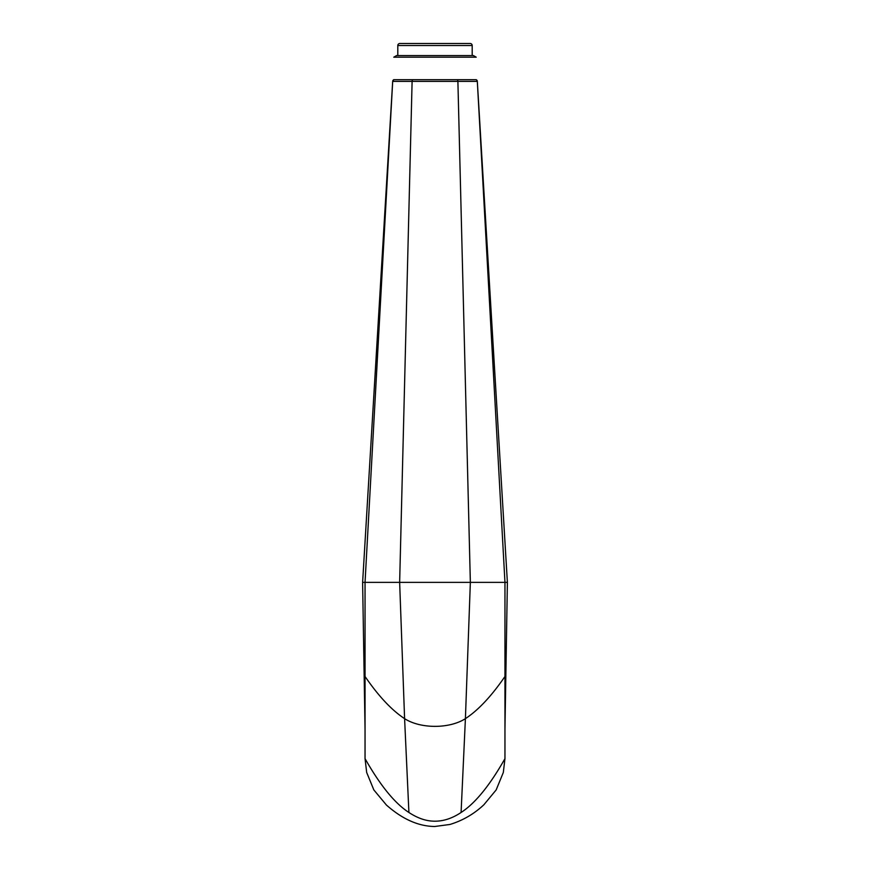 <?xml version="1.0" encoding="UTF-8"?>
<svg xmlns="http://www.w3.org/2000/svg" width="870" height="870" viewBox="0 0 870 870"><rect width="100%" height="100%" fill="white"/><g stroke="black" fill="none" stroke-linecap="round" stroke-linejoin="round"><path stroke-width="1.3" d="M506.775 582.367L504.959 582.367L504.959 729.006L507.384 582.367L477.315 81.378A2.012 2.012 -54.2 0 0 476.216 79.692L393.784 79.692A2.012 2.012 -126.5 0 0 392.685 81.378L365.041 582.367L363.225 582.367M504.959 729.006L504.959 758.618C489.799 785.414 475.172 803.369 461.089 812.482C451.715 818.735 442.341 821.628 432.955 821.139C425.234 820.812 417.208 817.93 408.911 812.482C394.828 803.38 380.201 785.414 365.041 758.618L366.683 772.484L373.839 789.927L386.421 805.033M365.041 729.006L362.616 582.367L392.685 81.378L477.315 81.378L504.959 582.367L365.041 582.367L365.041 758.618M476.216 57.192L393.784 57.192L396.6 55.56L473.4 55.56L476.216 57.192M397.808 55.56L397.808 45.512A2.012 2.012 -90 0 1 399.808 43.5L470.191 43.5A2.012 2.012 90 0 1 472.192 45.512L472.192 55.56M402.832 43.5L467.168 43.5L402.832 43.5M386.117 804.761C402.136 819.061 418.339 826.304 434.739 826.5L449.975 824.455C462.786 820.53 474.085 813.961 483.883 804.761L496.161 789.927L503.317 772.484L504.959 758.618M412.695 79.692A2.012 1.087 -89.9 0 0 412.108 81.388L399.645 582.367L404.594 718.653C391.696 710.17 378.515 696.12 365.041 676.479M397.808 45.512L472.192 45.512M504.959 676.479C491.485 696.109 478.304 710.17 465.406 718.653L470.355 582.367L457.892 81.388A2.012 1.087 -90.1 0 0 457.305 79.692M408.911 812.482L404.594 718.653C420.558 728.929 449.442 728.929 465.406 718.653L461.089 812.482M477.315 81.378L476.488 79.855M392.685 81.378L393.773 79.692"/></g></svg>
